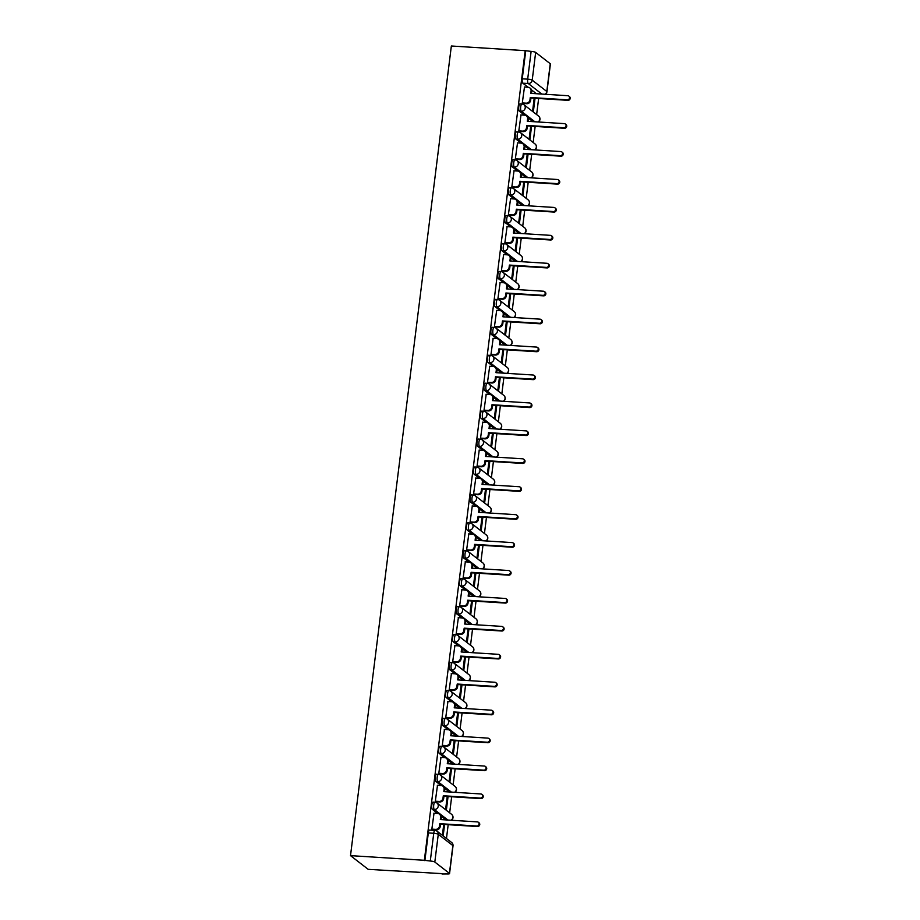 <?xml version="1.0" encoding="UTF-8"?>
<svg xmlns="http://www.w3.org/2000/svg" width="920" height="920" viewBox="0 0 920 920"><rect width="100%" height="100%" fill="white"/><g stroke="black" fill="none" stroke-linecap="round" stroke-linejoin="round"><path stroke-width="1.38" d="M433.274 802.228A3.68 1.104 93.6 0 0 433.055 802.136A3.68 1.104 93.6 0 0 431.802 805A3.68 1.104 93.6 0 0 432.388 809.381L434.309 809.508A3.68 1.104 -86.4 0 1 433.722 805.126A3.68 1.104 -86.4 0 1 434.987 802.251L433.055 802.136M436.758 774.295A3.68 1.104 93.6 0 0 436.54 774.203A3.68 1.104 93.6 0 0 435.275 777.078A3.68 1.104 93.6 0 0 435.861 781.459L437.782 781.574A3.68 1.104 -86.4 0 1 437.207 777.193A3.68 1.104 -86.4 0 1 438.46 774.329L436.54 774.203M440.231 746.361A3.68 1.104 93.6 0 0 440.013 746.269A3.68 1.104 93.6 0 0 438.759 749.144A3.68 1.104 93.6 0 0 439.346 753.526L441.266 753.641A3.68 1.104 -86.4 0 1 440.68 749.259A3.68 1.104 -86.4 0 1 441.945 746.396L440.013 746.269M443.716 718.428A3.68 1.104 93.6 0 0 443.497 718.347A3.68 1.104 93.6 0 0 442.232 721.211A3.68 1.104 93.6 0 0 442.819 725.592L444.739 725.719A3.68 1.104 -86.4 0 1 444.164 721.337A3.68 1.104 -86.4 0 1 445.418 718.462L443.497 718.347M447.189 690.494A3.68 1.104 93.6 0 0 446.982 690.414A3.68 1.104 93.6 0 0 445.717 693.277A3.68 1.104 93.6 0 0 446.303 697.659L448.224 697.785A3.68 1.104 -86.4 0 1 447.637 693.404A3.68 1.104 -86.4 0 1 448.902 690.529L446.982 690.414M450.673 662.572A3.68 1.104 93.6 0 0 450.455 662.481A3.68 1.104 93.6 0 0 449.19 665.356A3.68 1.104 93.6 0 0 449.776 669.737L451.709 669.852A3.68 1.104 -86.4 0 1 451.122 665.47A3.68 1.104 -86.4 0 1 452.375 662.607L450.455 662.481M454.147 634.639A3.68 1.104 93.6 0 0 453.94 634.547A3.68 1.104 93.6 0 0 452.674 637.422A3.68 1.104 93.6 0 0 453.261 641.803L455.181 641.918A3.68 1.104 -86.4 0 1 454.595 637.537A3.68 1.104 -86.4 0 1 455.86 634.673L453.94 634.547M457.631 606.706A3.68 1.104 93.6 0 0 457.412 606.625A3.68 1.104 93.6 0 0 456.147 609.488A3.68 1.104 93.6 0 0 456.734 613.87L458.666 613.996A3.68 1.104 -86.4 0 1 458.079 609.615A3.68 1.104 -86.4 0 1 459.333 606.74L457.412 606.625M461.104 578.772A3.68 1.104 93.6 0 0 460.897 578.691A3.68 1.104 93.6 0 0 459.632 581.555A3.68 1.104 93.6 0 0 460.218 585.936L462.139 586.063A3.68 1.104 -86.4 0 1 461.553 581.681A3.68 1.104 -86.4 0 1 462.817 578.806L460.897 578.691M464.588 550.85A3.68 1.104 93.6 0 0 464.37 550.758A3.68 1.104 93.6 0 0 463.105 553.633A3.68 1.104 93.6 0 0 463.691 558.003L465.623 558.129A3.68 1.104 -86.4 0 1 465.037 553.748A3.68 1.104 -86.4 0 1 466.291 550.884L464.37 550.758M468.061 522.916A3.68 1.104 93.6 0 0 467.854 522.824A3.68 1.104 93.6 0 0 466.589 525.699A3.68 1.104 93.6 0 0 467.176 530.081L469.096 530.196A3.68 1.104 -86.4 0 1 468.51 525.814A3.68 1.104 -86.4 0 1 469.775 522.951L467.854 522.824M471.546 494.983A3.68 1.104 93.6 0 0 471.327 494.902A3.68 1.104 93.6 0 0 470.062 497.766A3.68 1.104 93.6 0 0 470.649 502.147L472.581 502.274A3.68 1.104 -86.4 0 1 471.994 497.892A3.68 1.104 -86.4 0 1 473.248 495.017L471.327 494.902M475.019 467.049A3.68 1.104 93.6 0 0 474.812 466.969A3.68 1.104 93.6 0 0 473.547 469.832A3.68 1.104 93.6 0 0 474.133 474.214L476.054 474.341A3.68 1.104 -86.4 0 1 475.467 469.959A3.68 1.104 -86.4 0 1 476.732 467.084L474.812 466.969M478.503 439.127A3.68 1.104 93.6 0 0 478.285 439.035A3.68 1.104 93.6 0 0 477.02 441.91A3.68 1.104 93.6 0 0 477.606 446.28L479.538 446.407A3.68 1.104 -86.4 0 1 478.952 442.025A3.68 1.104 -86.4 0 1 480.217 439.162L478.285 439.035M481.976 411.194A3.68 1.104 93.6 0 0 481.769 411.102A3.68 1.104 93.6 0 0 480.504 413.977A3.68 1.104 93.6 0 0 481.091 418.358L483.011 418.473A3.68 1.104 -86.4 0 1 482.425 414.092A3.68 1.104 -86.4 0 1 483.69 411.228L481.769 411.102M485.461 383.26A3.68 1.104 93.6 0 0 485.242 383.18A3.68 1.104 93.6 0 0 483.977 386.043A3.68 1.104 93.6 0 0 484.564 390.425L486.496 390.551A3.68 1.104 -86.4 0 1 485.909 386.17A3.68 1.104 -86.4 0 1 487.174 383.295L485.242 383.18M488.934 355.327A3.68 1.104 93.6 0 0 488.727 355.247A3.68 1.104 93.6 0 0 487.462 358.11A3.68 1.104 93.6 0 0 488.048 362.491L489.969 362.618A3.68 1.104 -86.4 0 1 489.382 358.236A3.68 1.104 -86.4 0 1 490.647 355.361L488.727 355.247M492.418 327.405A3.68 1.104 93.6 0 0 492.2 327.313A3.68 1.104 93.6 0 0 490.935 330.188A3.68 1.104 93.6 0 0 491.522 334.558L493.453 334.684A3.68 1.104 -86.4 0 1 492.867 330.303A3.68 1.104 -86.4 0 1 494.132 327.44L492.2 327.313M495.891 299.471A3.68 1.104 93.6 0 0 495.684 299.379A3.68 1.104 93.6 0 0 494.419 302.254A3.68 1.104 93.6 0 0 495.006 306.636L496.926 306.751A3.68 1.104 -86.4 0 1 496.34 302.369A3.68 1.104 -86.4 0 1 497.605 299.506L495.684 299.379M499.376 271.538A3.68 1.104 93.6 0 0 499.157 271.457A3.68 1.104 93.6 0 0 497.892 274.321A3.68 1.104 93.6 0 0 498.479 278.702L500.411 278.829A3.68 1.104 -86.4 0 1 499.824 274.447A3.68 1.104 -86.4 0 1 501.089 271.572L499.157 271.457M502.849 243.605A3.68 1.104 93.6 0 0 502.642 243.524A3.68 1.104 93.6 0 0 501.377 246.387A3.68 1.104 93.6 0 0 501.963 250.769L503.884 250.895A3.68 1.104 -86.4 0 1 503.297 246.514A3.68 1.104 -86.4 0 1 504.562 243.639L502.642 243.524M506.333 215.683A3.68 1.104 93.6 0 0 506.115 215.59A3.68 1.104 93.6 0 0 504.85 218.465A3.68 1.104 93.6 0 0 505.436 222.835L507.368 222.962A3.68 1.104 -86.4 0 1 506.782 218.58A3.68 1.104 -86.4 0 1 508.047 215.717L506.115 215.59M509.806 187.749A3.68 1.104 93.6 0 0 509.599 187.657A3.68 1.104 93.6 0 0 508.334 190.532A3.68 1.104 93.6 0 0 508.921 194.913L510.841 195.028A3.68 1.104 -86.4 0 1 510.255 190.647A3.68 1.104 -86.4 0 1 511.52 187.783L509.599 187.657M513.291 159.815A3.68 1.104 93.6 0 0 513.072 159.735A3.68 1.104 93.6 0 0 511.819 162.598A3.68 1.104 93.6 0 0 512.394 166.98L514.326 167.106A3.68 1.104 -86.4 0 1 513.74 162.725A3.68 1.104 -86.4 0 1 515.004 159.85L513.072 159.735M516.775 131.882A3.68 1.104 93.6 0 0 516.557 131.801A3.68 1.104 93.6 0 0 515.292 134.665A3.68 1.104 93.6 0 0 515.878 139.046L517.799 139.173A3.68 1.104 -86.4 0 1 517.212 134.791A3.68 1.104 -86.4 0 1 518.477 131.916L516.557 131.801M520.248 103.96A3.68 1.104 93.6 0 0 520.03 103.868A3.68 1.104 93.6 0 0 518.776 106.743A3.68 1.104 93.6 0 0 519.351 111.113L521.284 111.239A3.68 1.104 -86.4 0 1 520.697 106.858A3.68 1.104 -86.4 0 1 521.962 103.995L520.03 103.868M541.846 94.058L528.264 83.524A3.68 1.104 -86.4 0 1 527.678 79.154L531.127 51.393L525.193 50.657L424.35 860.292L350.508 855.634L368.195 869.342L442.083 873.632M446.464 838.488L448.178 824.688M449.661 812.831L451.662 796.755M453.134 784.898L455.135 768.821M456.619 756.964L458.62 740.887M460.092 729.031L462.093 712.966M463.576 701.109L465.577 685.032M467.049 673.175L469.05 657.098M470.534 645.242L472.535 629.165M474.007 617.308L476.008 601.243M477.491 589.386L479.492 573.309M480.964 561.453L482.966 545.376M484.449 533.519L486.45 517.442M487.922 505.586L489.934 489.52M491.406 477.664L493.407 461.587M494.879 449.73L496.892 433.653M498.364 421.797L500.365 405.72M501.837 393.863L503.849 377.798M505.322 365.941L507.322 349.865M508.806 338.008L510.807 321.931M512.279 310.074L514.28 293.998M515.764 282.141L517.764 266.075M519.236 254.219L521.237 238.142M522.721 226.285L524.722 210.208M526.194 198.352L528.195 182.275M529.678 170.418L531.679 154.353M533.151 142.496L535.153 126.419M536.636 114.563L538.637 98.486M525.193 50.657L451.352 46L350.508 855.634M442.037 874L446.947 873.942A3.68 0.701 -172.9 0 0 449.558 873.597A3.68 0.701 -172.9 0 0 449.42 873.367L434.815 862.051A3.68 0.701 -172.9 0 0 430.284 861.028L433.745 833.279A3.68 1.104 -86.4 0 1 435.01 830.404L429.582 830.07A3.68 1.104 -86.4 0 0 428.317 832.933L433.745 833.279A3.68 0.701 -172.9 0 1 438.276 834.302L434.815 862.051M424.35 860.292L430.284 861.028M536.429 93.725L531.576 89.965M528.068 87.239L522.836 83.191L528.264 83.524A3.68 3.438 127.8 0 0 532.208 80.166L546.802 91.482L550.264 63.733L535.659 52.417L532.208 80.166A3.68 0.701 -172.9 0 0 527.678 79.154L522.249 78.809A3.68 1.104 93.6 0 0 522.836 83.191M550.264 63.733A3.68 0.701 7.1 0 1 550.413 63.963L546.952 91.712A3.68 0.701 7.1 0 0 546.802 91.482A3.68 3.438 127.8 0 1 545.042 94.265M531.127 51.393A3.68 0.701 7.1 0 1 535.659 52.417M524.481 87.009L522.295 102.994L523.077 103.465M534.198 98.21L532.611 110.986L533.381 111.584L535.037 98.256M520.996 114.942L518.811 130.916L519.604 131.387M530.725 126.143L529.126 138.92L529.909 139.518L531.564 126.189M517.523 142.876L515.338 158.849L516.12 159.321M527.24 154.065L525.653 166.842L526.424 167.44L528.08 154.123M514.038 170.809L511.853 186.783L512.647 187.255M523.767 181.999L522.169 194.775L522.951 195.373L524.607 182.056M510.565 198.731L508.38 214.716L509.162 215.188M520.283 209.933L518.696 222.709L519.466 223.307L521.122 209.978M507.081 226.665L504.896 242.638L505.69 243.11M516.81 237.866L515.212 250.642L515.993 251.24L517.649 237.912M503.608 254.598L501.423 270.572L502.205 271.043M513.325 265.788L511.738 278.564L512.509 279.162L514.165 265.845M500.123 282.532L497.938 298.505L498.732 298.977M509.852 293.721L508.254 306.498L509.036 307.096L510.692 293.779M496.65 310.454L494.466 326.439L495.247 326.91M506.368 321.655L504.781 334.431L505.551 335.029L507.207 321.701M493.166 338.387L490.981 354.361L491.774 354.832M502.895 349.589L501.296 362.365L502.067 362.963L503.734 349.634M489.693 366.321L487.508 382.294L488.29 382.766M499.41 377.51L497.823 390.287L498.594 390.897L500.25 377.568M486.208 394.254L484.023 410.228L484.817 410.699M495.937 405.444L494.339 418.22L495.109 418.818L496.777 405.501M482.735 422.176L480.55 438.161L481.332 438.633M492.453 433.377L490.866 446.154L491.636 446.752L493.292 433.423M479.251 450.11L477.066 466.084L477.859 466.555M488.968 461.311L487.381 474.087L488.152 474.685L489.819 461.357M475.778 478.043L473.593 494.017L474.375 494.488M485.495 489.233L483.909 502.009L484.679 502.619L486.335 489.291M472.293 505.977L470.108 521.95L470.902 522.422M482.011 517.166L480.424 529.943L481.194 530.541L482.862 517.224M468.82 533.899L466.624 549.884L467.417 550.356M478.538 545.1L476.951 557.876L477.721 558.474L479.377 545.158M465.336 561.832L463.151 577.806L463.944 578.278M475.053 573.034L473.466 585.81L474.237 586.408L475.904 573.079M461.851 589.766L459.666 605.74L460.46 606.211M471.58 600.956L469.993 613.732L470.764 614.341L472.42 601.013M458.378 617.699L456.193 633.673L456.987 634.144M468.096 628.889L466.509 641.665L467.279 642.263L468.947 628.946M454.894 645.621L452.709 661.606L453.502 662.078M464.623 656.822L463.024 669.599L463.806 670.197L465.462 656.88M451.421 673.555L449.236 689.529L450.029 690.011M461.138 684.756L459.551 697.532L460.322 698.13L461.989 684.802M447.936 701.488L445.751 717.462L446.545 717.933M457.666 712.678L456.067 725.454L456.849 726.064L458.505 712.735M444.463 729.422L442.278 745.395L443.072 745.867M454.181 740.611L452.594 753.388L453.364 753.986L455.032 740.669M440.979 757.344L438.794 773.329L439.587 773.8M450.708 768.545L449.109 781.321L449.891 781.919L451.547 768.602M437.506 785.277L435.321 801.251L436.103 801.734M447.223 796.478L445.636 809.255L446.407 809.853L448.063 796.524M434.022 813.211L431.836 829.184L432.63 829.656M445.97 819.915L441.128 816.166M437.609 813.441L432.388 809.381M449.454 791.982L444.601 788.233M441.094 785.507L435.861 781.459M452.928 764.06L448.086 760.299M444.567 757.574L439.346 753.526M456.412 736.126L451.559 732.366M448.051 729.64L442.819 725.592M459.885 708.193L455.043 704.444M451.524 701.719L446.303 697.659M463.369 680.259L458.528 676.51M455.009 673.785L449.776 669.737M466.842 652.337L462.001 648.577M458.482 645.851L453.261 641.803M470.327 624.404L465.485 620.644M461.966 617.918L456.734 613.87M473.8 596.47L468.959 592.721M465.44 589.996L460.218 585.936M477.284 568.537L472.443 564.788M468.924 562.062L463.691 558.003M480.757 540.615L475.916 536.854M472.397 534.129L467.176 530.081M484.242 512.681L479.4 508.921M475.881 506.195L470.649 502.147M487.715 484.748L482.873 480.999M479.354 478.273L474.133 474.214M491.199 456.815L486.358 453.065M482.839 450.34L477.606 446.28M494.672 428.892L489.831 425.132M486.312 422.406L481.091 418.358M498.157 400.959L493.315 397.198M489.796 394.473L484.564 390.425M501.641 373.025L496.788 369.276M493.269 366.551L488.048 362.491M505.114 345.092L500.273 341.343M496.754 338.617L491.522 334.558M508.599 317.17L503.746 313.409M500.227 310.684L495.006 306.636M512.072 289.236L507.23 285.476M503.711 282.75L498.479 278.702M515.556 261.303L510.703 257.554M507.184 254.828L501.963 250.769M519.029 233.369L514.188 229.62M510.669 226.895L505.436 222.835M522.514 205.447L517.661 201.687M514.142 198.961L508.921 194.913M525.987 177.514L521.145 173.754M517.626 171.028L512.394 166.98M529.471 149.58L524.618 145.832M521.099 143.106L515.878 139.046M532.944 121.647L528.103 117.898M524.584 115.172L519.351 111.113M443.164 835.923L444.59 824.458M424.867 860.683L428.317 832.933M525.711 51.06L522.249 78.809M443.75 824.4L442.382 835.325M522.295 102.936L526.033 103.166A3.68 3.438 -52.2 0 0 529.977 99.808L530.265 97.485L530.932 98.003L530.644 100.326A3.68 3.438 127.8 0 1 526.7 103.695L522.893 103.454M530.265 97.485L567.272 99.82A2.116 1.978 -52.2 0 0 568.824 96.082A2.116 1.978 -52.2 0 0 567.789 95.703L530.783 93.368L531.07 91.034A3.68 3.438 -52.2 0 0 529.816 87.906L530.495 88.435A3.68 3.438 127.8 0 1 531.737 91.551L531.507 93.415M568.824 96.082L569.491 96.611A2.116 1.978 127.8 0 1 567.939 100.337L530.932 98.003M529.816 87.906A3.68 3.438 -52.2 0 0 528.011 87.239L524.285 86.998M518.822 130.87L522.548 131.1A3.68 3.438 -52.2 0 0 526.493 127.742L526.792 125.419L527.459 125.936L527.172 128.26A3.68 3.438 127.8 0 1 523.227 131.618L519.409 131.376M526.792 125.419L563.799 127.742A2.116 1.978 -52.2 0 0 565.351 124.016A2.116 1.978 -52.2 0 0 564.305 123.625L527.298 121.29L527.585 118.968A3.68 3.438 -52.2 0 0 526.343 115.84L527.01 116.357A3.68 3.438 127.8 0 1 528.264 119.485L528.034 121.337M565.351 124.016L566.018 124.534A2.116 1.978 127.8 0 1 564.466 128.271L527.459 125.936M526.343 115.84A3.68 3.438 -52.2 0 0 524.538 115.161L520.8 114.931M515.338 158.792L519.075 159.033A3.68 3.438 -52.2 0 0 523.02 155.675L523.308 153.341L523.974 153.858L523.687 156.193A3.68 3.438 127.8 0 1 519.742 159.551L515.924 159.309M523.308 153.341L560.314 155.675A2.116 1.978 -52.2 0 0 561.867 151.949A2.116 1.978 -52.2 0 0 560.832 151.558L523.825 149.224L524.112 146.901A3.68 3.438 -52.2 0 0 522.859 143.773L523.537 144.29A3.68 3.438 127.8 0 1 524.779 147.418L524.549 149.27M561.867 151.949L562.534 152.467A2.116 1.978 127.8 0 1 560.981 156.193L523.974 153.858M522.859 143.773A3.68 3.438 -52.2 0 0 521.053 143.095L517.327 142.864M511.865 186.725L515.591 186.967A3.68 3.438 -52.2 0 0 519.535 183.597L519.823 181.274L520.501 181.792L520.214 184.126A3.68 3.438 127.8 0 1 516.258 187.484L512.452 187.243M519.823 181.274L556.841 183.609A2.116 1.978 -52.2 0 0 558.394 179.883A2.116 1.978 -52.2 0 0 557.347 179.492L520.341 177.157L520.628 174.834A3.68 3.438 -52.2 0 0 519.386 171.706L520.053 172.224A3.68 3.438 127.8 0 1 521.306 175.352L521.077 177.203M558.394 179.883L559.061 180.4A2.116 1.978 127.8 0 1 557.509 184.126L520.501 181.792M519.386 171.706A3.68 3.438 -52.2 0 0 517.58 171.028L513.843 170.798M508.38 214.659L512.118 214.889A3.68 3.438 -52.2 0 0 516.062 211.531L516.35 209.208L517.017 209.725L516.729 212.048A3.68 3.438 127.8 0 1 512.785 215.418L508.967 215.177M516.35 209.208L553.357 211.542A2.116 1.978 -52.2 0 0 554.909 207.805A2.116 1.978 -52.2 0 0 553.874 207.425L516.867 205.091L517.155 202.756A3.68 3.438 -52.2 0 0 515.901 199.629L516.58 200.157A3.68 3.438 127.8 0 1 517.822 203.274L517.592 205.137M554.909 207.805L555.577 208.334A2.116 1.978 127.8 0 1 554.024 212.06L517.017 209.725M515.901 199.629A3.68 3.438 -52.2 0 0 514.096 198.961L510.37 198.72M504.907 242.592L508.633 242.822A3.68 3.438 -52.2 0 0 512.578 239.464L512.865 237.141L513.544 237.659L513.256 239.982A3.68 3.438 127.8 0 1 509.3 243.34L505.494 243.098M512.865 237.141L549.884 239.464A2.116 1.978 -52.2 0 0 551.425 235.738A2.116 1.978 -52.2 0 0 550.39 235.347L513.383 233.013L513.67 230.69A3.68 3.438 -52.2 0 0 512.428 227.562L513.096 228.079A3.68 3.438 127.8 0 1 514.349 231.207L514.119 233.059M551.425 235.738L552.103 236.256A2.116 1.978 127.8 0 1 550.551 239.993L513.544 237.659M512.428 227.562A3.68 3.438 -52.2 0 0 510.623 226.883L506.885 226.653M501.423 270.514L505.16 270.756A3.68 3.438 -52.2 0 0 509.105 267.398L509.392 265.063L510.059 265.581L509.772 267.915A3.68 3.438 127.8 0 1 505.827 271.273L502.009 271.032M509.392 265.063L546.399 267.398A2.116 1.978 -52.2 0 0 547.952 263.672A2.116 1.978 -52.2 0 0 546.917 263.281L509.91 260.946L510.197 258.623A3.68 3.438 -52.2 0 0 508.944 255.495L509.622 256.013A3.68 3.438 127.8 0 1 510.864 259.141L510.634 260.992M547.952 263.672L548.619 264.189A2.116 1.978 127.8 0 1 547.066 267.915L510.059 265.581M508.944 255.495A3.68 3.438 -52.2 0 0 507.138 254.817L503.412 254.587M497.95 298.448L501.676 298.69A3.68 3.438 -52.2 0 0 505.62 295.32L505.908 292.997L506.586 293.514L506.299 295.849A3.68 3.438 127.8 0 1 502.343 299.207L498.536 298.966M505.908 292.997L542.926 295.332A2.116 1.978 -52.2 0 0 544.467 291.605A2.116 1.978 -52.2 0 0 543.433 291.214L506.425 288.88L506.713 286.557A3.68 3.438 -52.2 0 0 505.471 283.429L506.138 283.946A3.68 3.438 127.8 0 1 507.391 287.075L507.15 288.926M544.467 291.605L545.146 292.123A2.116 1.978 127.8 0 1 543.593 295.849L506.586 293.514M505.471 283.429A3.68 3.438 -52.2 0 0 503.666 282.75L499.928 282.52M494.466 326.381L498.203 326.611A3.68 3.438 -52.2 0 0 502.147 323.253L502.435 320.93L503.102 321.448L502.815 323.771A3.68 3.438 127.8 0 1 498.87 327.141L495.052 326.899M502.435 320.93L539.442 323.265A2.116 1.978 -52.2 0 0 540.995 319.527A2.116 1.978 -52.2 0 0 539.959 319.148L502.952 316.813L503.24 314.479A3.68 3.438 -52.2 0 0 501.986 311.351L502.665 311.88A3.68 3.438 127.8 0 1 503.907 314.997L503.677 316.859M540.995 319.527L541.661 320.056A2.116 1.978 127.8 0 1 540.109 323.782L503.102 321.448M501.986 311.351A3.68 3.438 -52.2 0 0 500.181 310.684L496.455 310.442M490.992 354.315L494.718 354.545A3.68 3.438 -52.2 0 0 498.663 351.187L498.95 348.864L499.629 349.381L499.33 351.704A3.68 3.438 127.8 0 1 495.385 355.062L491.579 354.821M498.95 348.864L535.969 351.187A2.116 1.978 -52.2 0 0 537.51 347.461A2.116 1.978 -52.2 0 0 536.475 347.07L499.468 344.735L499.755 342.412A3.68 3.438 -52.2 0 0 498.513 339.284L499.18 339.802A3.68 3.438 127.8 0 1 500.434 342.93L500.192 344.781M537.51 347.461L538.188 347.978A2.116 1.978 127.8 0 1 536.636 351.716L499.629 349.381M498.513 339.284A3.68 3.438 -52.2 0 0 496.708 338.606L492.97 338.376M487.508 382.237L491.245 382.478A3.68 3.438 -52.2 0 0 495.19 379.12L495.477 376.786L496.144 377.303L495.857 379.638A3.68 3.438 127.8 0 1 491.912 382.996L488.094 382.754M495.477 376.786L532.484 379.12A2.116 1.978 -52.2 0 0 534.037 375.394A2.116 1.978 -52.2 0 0 533.002 375.003L495.983 372.669L496.282 370.346A3.68 3.438 -52.2 0 0 495.029 367.218L495.696 367.735A3.68 3.438 127.8 0 1 496.949 370.863L496.719 372.715M534.037 375.394L534.704 375.912A2.116 1.978 127.8 0 1 533.151 379.638L496.144 377.303M495.029 367.218A3.68 3.438 -52.2 0 0 493.223 366.539L489.497 366.309M484.035 410.171L487.761 410.412A3.68 3.438 -52.2 0 0 491.705 407.042L491.993 404.719L492.671 405.237L492.372 407.572A3.68 3.438 127.8 0 1 488.428 410.929L484.621 410.688M491.993 404.719L529 407.054A2.116 1.978 -52.2 0 0 530.553 403.328A2.116 1.978 -52.2 0 0 529.517 402.937L492.51 400.603L492.798 398.279A3.68 3.438 -52.2 0 0 491.556 395.151L492.223 395.669A3.68 3.438 127.8 0 1 493.465 398.797L493.235 400.648M530.553 403.328L531.231 403.846A2.116 1.978 127.8 0 1 529.678 407.572L492.671 405.237M491.556 395.151A3.68 3.438 -52.2 0 0 489.75 394.473L486.013 394.243M480.55 438.104L484.288 438.334A3.68 3.438 -52.2 0 0 488.232 434.976L488.52 432.653L489.187 433.171L488.899 435.493A3.68 3.438 127.8 0 1 484.955 438.863L481.137 438.621M488.52 432.653L525.527 434.987A2.116 1.978 -52.2 0 0 527.079 431.25A2.116 1.978 -52.2 0 0 526.044 430.87L489.026 428.536L489.325 426.202A3.68 3.438 -52.2 0 0 488.072 423.073L488.738 423.603A3.68 3.438 127.8 0 1 489.992 426.73L489.762 428.582M527.079 431.25L527.746 431.779A2.116 1.978 127.8 0 1 526.194 435.505L489.187 433.171M488.072 423.073A3.68 3.438 -52.2 0 0 486.266 422.406L482.54 422.165M477.077 466.037L480.803 466.267A3.68 3.438 -52.2 0 0 484.748 462.909L485.035 460.586L485.714 461.104L485.415 463.427A3.68 3.438 127.8 0 1 481.47 466.785L477.664 466.543M485.035 460.586L522.042 462.909A2.116 1.978 -52.2 0 0 523.595 459.183A2.116 1.978 -52.2 0 0 522.56 458.792L485.553 456.458L485.841 454.135A3.68 3.438 -52.2 0 0 484.598 451.007L485.265 451.524A3.68 3.438 127.8 0 1 486.507 454.652L486.277 456.504M523.595 459.183L524.273 459.701A2.116 1.978 127.8 0 1 522.721 463.438L485.714 461.104M484.598 451.007A3.68 3.438 -52.2 0 0 482.793 450.328L479.055 450.098M473.593 493.959L477.319 494.201A3.68 3.438 -52.2 0 0 481.275 490.843L481.562 488.508L482.229 489.026L481.942 491.36A3.68 3.438 127.8 0 1 477.997 494.718L474.179 494.477M481.562 488.508L518.569 490.843A2.116 1.978 -52.2 0 0 520.122 487.117A2.116 1.978 -52.2 0 0 519.087 486.726L482.068 484.391L482.367 482.068A3.68 3.438 -52.2 0 0 481.114 478.94L481.781 479.458A3.68 3.438 127.8 0 1 483.034 482.586L482.804 484.437M520.122 487.117L520.789 487.634A2.116 1.978 127.8 0 1 519.236 491.36L482.229 489.026M481.114 478.94A3.68 3.438 -52.2 0 0 479.308 478.262L475.582 478.032M470.12 521.893L473.846 522.134A3.68 3.438 -52.2 0 0 477.791 518.765L478.078 516.442L478.756 516.959L478.457 519.294A3.68 3.438 127.8 0 1 474.513 522.652L470.706 522.41M478.078 516.442L515.085 518.776A2.116 1.978 -52.2 0 0 516.637 515.05A2.116 1.978 -52.2 0 0 515.602 514.659L478.595 512.325L478.883 510.002A3.68 3.438 -52.2 0 0 477.641 506.874L478.308 507.391A3.68 3.438 127.8 0 1 479.55 510.519L479.32 512.371M516.637 515.05L517.316 515.568A2.116 1.978 127.8 0 1 515.764 519.294L478.756 516.959M477.641 506.874A3.68 3.438 -52.2 0 0 475.835 506.195L472.098 505.966M466.635 549.827L470.361 550.056A3.68 3.438 -52.2 0 0 474.317 546.698L474.605 544.375L475.272 544.893L474.984 547.216A3.68 3.438 127.8 0 1 471.04 550.585L467.222 550.344M474.605 544.375L511.612 546.71A2.116 1.978 -52.2 0 0 513.164 542.972A2.116 1.978 -52.2 0 0 512.129 542.593L475.111 540.259L475.41 537.924A3.68 3.438 -52.2 0 0 474.156 534.808L474.823 535.325A3.68 3.438 127.8 0 1 476.077 538.453L475.847 540.304M513.164 542.972L513.832 543.501A2.116 1.978 127.8 0 1 512.279 547.227L475.272 544.893M474.156 534.808A3.68 3.438 -52.2 0 0 472.351 534.129L468.625 533.887M463.162 577.76L466.888 577.99A3.68 3.438 -52.2 0 0 470.833 574.632L471.12 572.309L471.799 572.827L471.5 575.149A3.68 3.438 127.8 0 1 467.555 578.507L463.749 578.266M471.12 572.309L508.127 574.632A2.116 1.978 -52.2 0 0 509.68 570.906A2.116 1.978 -52.2 0 0 508.645 570.515L471.638 568.18L471.925 565.857A3.68 3.438 -52.2 0 0 470.683 562.729L471.35 563.247A3.68 3.438 127.8 0 1 472.592 566.375L472.362 568.226M509.68 570.906L510.358 571.423A2.116 1.978 127.8 0 1 508.806 575.161L471.799 572.827M470.683 562.729A3.68 3.438 -52.2 0 0 468.878 562.062L465.14 561.821M459.678 605.682L463.404 605.923A3.68 3.438 -52.2 0 0 467.36 602.565L467.647 600.231L468.315 600.748L468.027 603.083A3.68 3.438 127.8 0 1 464.082 606.441L460.264 606.199M467.647 600.231L504.654 602.565A2.116 1.978 -52.2 0 0 506.207 598.839A2.116 1.978 -52.2 0 0 505.16 598.448L468.153 596.114L468.452 593.791A3.68 3.438 -52.2 0 0 467.199 590.663L467.866 591.181A3.68 3.438 127.8 0 1 469.119 594.308L468.889 596.16M506.207 598.839L506.874 599.357A2.116 1.978 127.8 0 1 505.322 603.083L468.315 600.748M467.199 590.663A3.68 3.438 -52.2 0 0 465.393 589.984L461.667 589.755M456.205 633.615L459.931 633.857A3.68 3.438 -52.2 0 0 463.875 630.487L464.163 628.164L464.841 628.682L464.542 631.016A3.68 3.438 127.8 0 1 460.598 634.374L456.791 634.133M464.163 628.164L501.17 630.499A2.116 1.978 -52.2 0 0 502.722 626.773A2.116 1.978 -52.2 0 0 501.687 626.382L464.68 624.047L464.968 621.724A3.68 3.438 -52.2 0 0 463.726 618.596L464.393 619.114A3.68 3.438 127.8 0 1 465.635 622.242L465.405 624.094M502.722 626.773L503.401 627.29A2.116 1.978 127.8 0 1 501.848 631.016L464.841 628.682M463.726 618.596A3.68 3.438 -52.2 0 0 461.921 617.918L458.183 617.688M452.72 661.549L456.447 661.779A3.68 3.438 -52.2 0 0 460.391 658.421L460.69 656.098L461.357 656.615L461.069 658.938A3.68 3.438 127.8 0 1 457.125 662.308L453.307 662.067M460.69 656.098L497.697 658.432A2.116 1.978 -52.2 0 0 499.249 654.695A2.116 1.978 -52.2 0 0 498.203 654.315L461.196 651.981L461.495 649.646A3.68 3.438 -52.2 0 0 460.241 646.53L460.909 647.047A3.68 3.438 127.8 0 1 462.162 650.175L461.932 652.027M499.249 654.695L499.916 655.224A2.116 1.978 127.8 0 1 498.364 658.95L461.357 656.615M460.241 646.53A3.68 3.438 -52.2 0 0 458.436 645.851L454.71 645.61M449.236 689.482L452.973 689.712A3.68 3.438 -52.2 0 0 456.918 686.355L457.205 684.031L457.872 684.549L457.585 686.872A3.68 3.438 127.8 0 1 453.64 690.23L449.834 689.988M457.205 684.031L494.212 686.355A2.116 1.978 -52.2 0 0 495.765 682.629A2.116 1.978 -52.2 0 0 494.73 682.237L457.723 679.903L458.01 677.58A3.68 3.438 -52.2 0 0 456.757 674.452L457.435 674.969A3.68 3.438 127.8 0 1 458.678 678.097L458.447 679.949M495.765 682.629L496.443 683.146A2.116 1.978 127.8 0 1 494.891 686.883L457.872 684.549M456.757 674.452A3.68 3.438 -52.2 0 0 454.951 673.785L451.225 673.543M445.763 717.404L449.489 717.646A3.68 3.438 -52.2 0 0 453.433 714.288L453.732 711.953L454.399 712.482L454.112 714.806A3.68 3.438 127.8 0 1 450.167 718.163L446.349 717.922M453.732 711.953L490.739 714.288A2.116 1.978 -52.2 0 0 492.292 710.562A2.116 1.978 -52.2 0 0 491.245 710.171L454.238 707.836L454.526 705.513A3.68 3.438 -52.2 0 0 453.284 702.385L453.951 702.903A3.68 3.438 127.8 0 1 455.204 706.031L454.974 707.882M492.292 710.562L492.959 711.079A2.116 1.978 127.8 0 1 491.406 714.806L454.399 712.482M453.284 702.385A3.68 3.438 -52.2 0 0 451.478 701.707L447.752 701.477M442.278 745.338L446.016 745.579A3.68 3.438 -52.2 0 0 449.96 742.21L450.248 739.887L450.915 740.404L450.627 742.739A3.68 3.438 127.8 0 1 446.683 746.097L442.876 745.856M450.248 739.887L487.255 742.221A2.116 1.978 -52.2 0 0 488.807 738.495A2.116 1.978 -52.2 0 0 487.772 738.105L450.765 735.77L451.053 733.447A3.68 3.438 -52.2 0 0 449.799 730.319L450.478 730.836A3.68 3.438 127.8 0 1 451.72 733.964L451.49 735.816M488.807 738.495L489.474 739.013A2.116 1.978 127.8 0 1 487.933 742.739L450.915 740.404M449.799 730.319A3.68 3.438 -52.2 0 0 447.994 729.64L444.268 729.41M438.805 773.271L442.531 773.501A3.68 3.438 -52.2 0 0 446.476 770.144L446.775 767.82L447.442 768.338L447.154 770.661A3.68 3.438 127.8 0 1 443.21 774.03L439.392 773.789M446.775 767.82L483.782 770.155A2.116 1.978 -52.2 0 0 485.334 766.418A2.116 1.978 -52.2 0 0 484.288 766.038L447.281 763.703L447.568 761.369A3.68 3.438 -52.2 0 0 446.326 758.252L446.993 758.77A3.68 3.438 127.8 0 1 448.247 761.898L448.017 763.749M485.334 766.418L486.001 766.946A2.116 1.978 127.8 0 1 484.449 770.672L447.442 768.338M446.326 758.252A3.68 3.438 -52.2 0 0 444.521 757.574L440.795 757.332M435.321 801.205L439.058 801.435A3.68 3.438 -52.2 0 0 443.003 798.077L443.291 795.754L443.957 796.271L443.67 798.594A3.68 3.438 127.8 0 1 439.725 801.952L435.919 801.711M443.291 795.754L480.297 798.077A2.116 1.978 -52.2 0 0 481.85 794.351A2.116 1.978 -52.2 0 0 480.815 793.96L443.808 791.625L444.095 789.303A3.68 3.438 -52.2 0 0 442.842 786.174L443.52 786.692A3.68 3.438 127.8 0 1 444.762 789.82L444.532 791.671M481.85 794.351L482.517 794.869A2.116 1.978 127.8 0 1 480.976 798.606L443.957 796.271M442.842 786.174A3.68 3.438 -52.2 0 0 441.036 785.507L437.31 785.266M431.848 829.127L435.574 829.369A3.68 3.438 -52.2 0 0 439.518 826.01L439.817 823.676L440.484 824.205L440.197 826.528A3.68 3.438 127.8 0 1 436.252 829.886L432.434 829.644M439.817 823.676L476.824 826.01A2.116 1.978 -52.2 0 0 478.377 822.284A2.116 1.978 -52.2 0 0 477.33 821.894L440.323 819.559L440.611 817.236A3.68 3.438 -52.2 0 0 439.369 814.108L440.036 814.625A3.68 3.438 127.8 0 1 441.289 817.753L441.059 819.605M478.377 822.284L479.044 822.802A2.116 1.978 127.8 0 1 477.491 826.528L440.484 824.205M439.369 814.108A3.68 3.438 -52.2 0 0 437.563 813.429L433.826 813.199M449.42 873.367L452.87 845.606L438.276 834.302A3.68 3.438 -52.2 0 0 437.023 831.174A3.68 3.68 0 0 0 435.01 830.404M447.902 820.042L434.309 809.508A3.68 3.438 -52.2 0 0 438.253 806.15A3.68 3.438 127.8 0 0 437.011 803.022A3.68 3.68 0 0 0 434.987 802.251M451.375 792.108L437.782 781.574A3.68 3.438 -52.2 0 0 441.738 778.216A3.68 3.438 127.8 0 0 440.484 775.088A3.68 3.68 0 0 0 438.46 774.329M454.859 764.175L441.266 753.641A3.68 3.438 -52.2 0 0 445.211 750.283A3.68 3.438 127.8 0 0 443.969 747.155A3.68 3.68 0 0 0 441.945 746.396M458.332 736.241L444.739 725.719A3.68 3.438 -52.2 0 0 448.695 722.349A3.68 3.438 127.8 0 0 447.442 719.233A3.68 3.68 0 0 0 445.418 718.462M461.817 708.319L448.224 697.785A3.68 3.438 -52.2 0 0 452.168 694.428A3.68 3.438 127.8 0 0 450.926 691.299A3.68 3.68 0 0 0 448.902 690.529M465.29 680.386L451.709 669.852A3.68 3.438 -52.2 0 0 455.653 666.494A3.68 3.438 127.8 0 0 454.399 663.366A3.68 3.68 0 0 0 452.375 662.607M468.774 652.452L455.181 641.918A3.68 3.438 -52.2 0 0 459.126 638.56A3.68 3.438 127.8 0 0 457.884 635.432A3.68 3.68 0 0 0 455.86 634.673M472.247 624.519L458.666 613.996A3.68 3.438 -52.2 0 0 462.61 610.627A3.68 3.438 127.8 0 0 461.357 607.51A3.68 3.68 0 0 0 459.333 606.74M475.732 596.597L462.139 586.063A3.68 3.438 -52.2 0 0 466.084 582.705A3.68 3.438 127.8 0 0 464.841 579.577A3.68 3.68 0 0 0 462.817 578.806M479.205 568.663L465.623 558.129A3.68 3.438 -52.2 0 0 469.568 554.771A3.68 3.438 127.8 0 0 468.315 551.643A3.68 3.68 0 0 0 466.291 550.884M482.69 540.73L469.096 530.196A3.68 3.438 -52.2 0 0 473.041 526.838A3.68 3.438 127.8 0 0 471.799 523.71A3.68 3.68 0 0 0 469.775 522.951M486.162 512.797L472.581 502.274A3.68 3.438 -52.2 0 0 476.525 498.904A3.68 3.438 127.8 0 0 475.272 495.788A3.68 3.68 0 0 0 473.248 495.017M489.647 484.874L476.054 474.341A3.68 3.438 -52.2 0 0 479.998 470.982A3.68 3.438 127.8 0 0 478.756 467.854A3.68 3.68 0 0 0 476.732 467.084M493.12 456.941L479.538 446.407A3.68 3.438 -52.2 0 0 483.483 443.049A3.68 3.438 127.8 0 0 482.229 439.921A3.68 3.68 0 0 0 480.217 439.162M496.604 429.007L483.011 418.473A3.68 3.438 -52.2 0 0 486.956 415.115A3.68 3.438 127.8 0 0 485.714 411.987A3.68 3.68 0 0 0 483.69 411.228M500.077 401.074L486.496 390.551A3.68 3.438 -52.2 0 0 490.44 387.182A3.68 3.438 127.8 0 0 489.187 384.065A3.68 3.68 0 0 0 487.174 383.295M503.562 373.152L489.969 362.618A3.68 3.438 -52.2 0 0 493.913 359.26A3.68 3.438 127.8 0 0 492.671 356.132A3.68 3.68 0 0 0 490.647 355.361M507.035 345.218L493.453 334.684A3.68 3.438 -52.2 0 0 497.398 331.327A3.68 3.438 127.8 0 0 496.144 328.198A3.68 3.68 0 0 0 494.132 327.44M510.519 317.285L496.926 306.751A3.68 3.438 -52.2 0 0 500.871 303.393A3.68 3.438 127.8 0 0 499.629 300.265A3.68 3.68 0 0 0 497.605 299.506M513.992 289.351L500.411 278.829A3.68 3.438 -52.2 0 0 504.355 275.459A3.68 3.438 127.8 0 0 503.102 272.343A3.68 3.68 0 0 0 501.089 271.572M517.477 261.43L503.884 250.895A3.68 3.438 -52.2 0 0 507.828 247.537A3.68 3.438 127.8 0 0 506.586 244.409A3.68 3.68 0 0 0 504.562 243.639M520.95 233.496L507.368 222.962A3.68 3.438 -52.2 0 0 511.313 219.604A3.68 3.438 127.8 0 0 510.059 216.476A3.68 3.68 0 0 0 508.047 215.717M524.434 205.562L510.841 195.028A3.68 3.438 -52.2 0 0 514.786 191.67A3.68 3.438 127.8 0 0 513.544 188.542A3.68 3.68 0 0 0 511.52 187.783M527.919 177.629L514.326 167.106A3.68 3.438 -52.2 0 0 518.27 163.737A3.68 3.438 127.8 0 0 517.017 160.62A3.68 3.68 0 0 0 515.004 159.85M531.392 149.707L517.799 139.173A3.68 3.438 -52.2 0 0 521.743 135.815A3.68 3.438 127.8 0 0 520.501 132.687A3.68 3.68 0 0 0 518.477 131.916M534.876 121.773L521.284 111.239A3.68 3.438 -52.2 0 0 525.228 107.881A3.68 3.438 127.8 0 0 523.974 104.754A3.68 3.68 0 0 0 521.962 103.995M538.062 121.969A3.68 3.438 -52.2 0 0 538.579 116.07A3.68 3.68 0 0 1 538.418 121.992M522.169 104.075A3.68 3.438 127.8 0 1 523.974 104.754L538.579 116.07M534.589 149.902A3.68 3.438 -52.2 0 0 535.095 144.003A3.68 3.68 0 0 1 534.934 149.925M518.696 132.008A3.68 3.438 127.8 0 1 520.501 132.687L535.095 144.003M531.104 177.836A3.68 3.438 -52.2 0 0 531.622 171.925A3.68 3.68 0 0 1 531.461 177.859M515.212 159.942A3.68 3.438 127.8 0 1 517.017 160.62L531.622 171.925M527.631 205.769A3.68 3.438 -52.2 0 0 528.137 199.858A3.68 3.68 0 0 1 527.976 205.792M511.738 187.875A3.68 3.438 127.8 0 1 513.544 188.542L528.137 199.858M524.147 233.691A3.68 3.438 -52.2 0 0 524.664 227.792A3.68 3.68 0 0 1 524.503 233.714M508.254 215.797A3.68 3.438 127.8 0 1 510.059 216.476L524.664 227.792M520.662 261.625A3.68 3.438 -52.2 0 0 521.18 255.725A3.68 3.68 0 0 1 521.019 261.648M504.781 243.731A3.68 3.438 127.8 0 1 506.586 244.409L521.18 255.725M517.189 289.558A3.68 3.438 -52.2 0 0 517.707 283.647A3.68 3.68 0 0 1 517.546 289.582M501.296 271.664A3.68 3.438 127.8 0 1 503.102 272.343L517.707 283.647M513.705 317.492A3.68 3.438 -52.2 0 0 514.222 311.581A3.68 3.68 0 0 1 514.061 317.515M497.823 299.598A3.68 3.438 127.8 0 1 499.629 300.265L514.222 311.581M510.232 345.414A3.68 3.438 -52.2 0 0 510.749 339.514A3.68 3.68 0 0 1 510.588 345.437M494.339 327.52A3.68 3.438 127.8 0 1 496.144 328.198L510.749 339.514M506.747 373.347A3.68 3.438 -52.2 0 0 507.265 367.448A3.68 3.68 0 0 1 507.104 373.37M490.866 355.453A3.68 3.438 127.8 0 1 492.671 356.132L507.265 367.448M503.274 401.281A3.68 3.438 -52.2 0 0 503.792 395.37A3.68 3.68 0 0 1 503.631 401.304M487.381 383.387A3.68 3.438 127.8 0 1 489.187 384.065L503.792 395.37M499.79 429.214A3.68 3.438 -52.2 0 0 500.307 423.303A3.68 3.68 0 0 1 500.147 429.237M483.909 411.32A3.68 3.438 127.8 0 1 485.714 411.987L500.307 423.303M496.317 457.136A3.68 3.438 -52.2 0 0 496.834 451.237A3.68 3.68 0 0 1 496.673 457.159M480.424 439.242A3.68 3.438 127.8 0 1 482.229 439.921L496.834 451.237M492.832 485.07A3.68 3.438 -52.2 0 0 493.35 479.171A3.68 3.68 0 0 1 493.189 485.093M476.951 467.176A3.68 3.438 127.8 0 1 478.756 467.854L493.35 479.171M489.359 513.003A3.68 3.438 -52.2 0 0 489.877 507.092A3.68 3.68 0 0 1 489.716 513.026M473.466 495.109A3.68 3.438 127.8 0 1 475.272 495.788L489.877 507.092M485.875 540.937A3.68 3.438 -52.2 0 0 486.392 535.026A3.68 3.68 0 0 1 486.231 540.96M469.993 523.043A3.68 3.438 127.8 0 1 471.799 523.71L486.392 535.026M482.402 568.859A3.68 3.438 -52.2 0 0 482.919 562.959A3.68 3.68 0 0 1 482.758 568.882M466.509 550.965A3.68 3.438 127.8 0 1 468.315 551.643L482.919 562.959M478.917 596.793A3.68 3.438 -52.2 0 0 479.435 590.893A3.68 3.68 0 0 1 479.274 596.815M463.036 578.898A3.68 3.438 127.8 0 1 464.841 579.577L479.435 590.893M475.444 624.726A3.68 3.438 -52.2 0 0 475.962 618.815A3.68 3.68 0 0 1 475.801 624.749M459.551 606.832A3.68 3.438 127.8 0 1 461.357 607.51L475.962 618.815M471.96 652.659A3.68 3.438 -52.2 0 0 472.477 646.748A3.68 3.68 0 0 1 472.316 652.682M456.078 634.765A3.68 3.438 127.8 0 1 457.884 635.432L472.477 646.748M468.487 680.581A3.68 3.438 -52.2 0 0 468.993 674.682A3.68 3.68 0 0 1 468.832 680.605M452.594 662.688A3.68 3.438 127.8 0 1 454.399 663.366L468.993 674.682M465.002 708.515A3.68 3.438 -52.2 0 0 465.52 702.615A3.68 3.68 0 0 1 465.359 708.538M449.121 690.621A3.68 3.438 127.8 0 1 450.926 691.299L465.52 702.615M461.529 736.448A3.68 3.438 -52.2 0 0 462.035 730.537A3.68 3.68 0 0 1 461.874 736.471M445.636 718.554A3.68 3.438 127.8 0 1 447.442 719.233L462.035 730.537M458.045 764.382A3.68 3.438 -52.2 0 0 458.562 758.471A3.68 3.68 0 0 1 458.401 764.405M442.163 746.488A3.68 3.438 127.8 0 1 443.969 747.155L458.562 758.471M454.572 792.304A3.68 3.438 -52.2 0 0 455.078 786.404A3.68 3.68 0 0 1 454.917 792.327M438.679 774.41A3.68 3.438 127.8 0 1 440.484 775.088L455.078 786.404M451.087 820.237A3.68 3.438 -52.2 0 0 451.605 814.338A3.68 3.68 0 0 1 451.444 820.26M435.194 802.343A3.68 3.438 127.8 0 1 437.011 803.022L451.605 814.338M451.628 842.49A3.68 3.438 -52.2 0 1 452.87 845.606A3.68 0.701 7.1 0 1 453.019 845.848A3.68 3.68 0 0 0 451.628 842.49L437.023 831.174M529.977 99.808L530.644 100.326M526.033 103.166L526.7 103.695M531.07 91.034L531.737 91.551M567.272 99.82L567.939 100.337M526.493 127.742L527.172 128.26M522.548 131.1L523.227 131.618M527.585 118.968L528.264 119.485M563.799 127.742L564.466 128.271M523.02 155.675L523.687 156.193M519.075 159.033L519.742 159.551M524.112 146.901L524.779 147.418M560.314 155.675L560.981 156.193M519.535 183.597L520.214 184.126M515.591 186.967L516.258 187.484M520.628 174.834L521.306 175.352M556.841 183.609L557.509 184.126M516.062 211.531L516.729 212.048M512.118 214.889L512.785 215.418M517.155 202.756L517.822 203.274M553.357 211.542L554.024 212.06M512.578 239.464L513.256 239.982M508.633 242.822L509.3 243.34M513.67 230.69L514.349 231.207M549.884 239.464L550.551 239.993M509.105 267.398L509.772 267.915M505.16 270.756L505.827 271.273M510.197 258.623L510.864 259.141M546.399 267.398L547.066 267.915M505.62 295.32L506.299 295.849M501.676 298.69L502.343 299.207M506.713 286.557L507.391 287.075M542.926 295.332L543.593 295.849M502.147 323.253L502.815 323.771M498.203 326.611L498.87 327.141M503.24 314.479L503.907 314.997M539.442 323.265L540.109 323.782M498.663 351.187L499.33 351.704M494.718 354.545L495.385 355.062M499.755 342.412L500.434 342.93M535.969 351.187L536.636 351.716M495.19 379.12L495.857 379.638M491.245 382.478L491.912 382.996M496.282 370.346L496.949 370.863M532.484 379.12L533.151 379.638M491.705 407.042L492.372 407.572M487.761 410.412L488.428 410.929M492.798 398.279L493.465 398.797M529 407.054L529.678 407.572M488.232 434.976L488.899 435.493M484.288 438.334L484.955 438.863M489.325 426.202L489.992 426.73M525.527 434.987L526.194 435.505M484.748 462.909L485.415 463.427M480.803 466.267L481.47 466.785M485.841 454.135L486.507 454.652M522.042 462.909L522.721 463.438M481.275 490.843L481.942 491.36M477.319 494.201L477.997 494.718M482.367 482.068L483.034 482.586M518.569 490.843L519.236 491.36M477.791 518.765L478.457 519.294M473.846 522.134L474.513 522.652M478.883 510.002L479.55 510.519M515.085 518.776L515.764 519.294M474.317 546.698L474.984 547.216M470.361 550.056L471.04 550.585M475.41 537.924L476.077 538.453M511.612 546.71L512.279 547.227M470.833 574.632L471.5 575.149M466.888 577.99L467.555 578.507M471.925 565.857L472.592 566.375M508.127 574.632L508.806 575.161M467.36 602.565L468.027 603.083M463.404 605.923L464.082 606.441M468.452 593.791L469.119 594.308M504.654 602.565L505.322 603.083M463.875 630.487L464.542 631.016M459.931 633.857L460.598 634.374M464.968 621.724L465.635 622.242M501.17 630.499L501.848 631.016M460.391 658.421L461.069 658.938M456.447 661.779L457.125 662.308M461.495 649.646L462.162 650.175M497.697 658.432L498.364 658.95M456.918 686.355L457.585 686.872M452.973 689.712L453.64 690.23M458.01 677.58L458.678 678.097M494.212 686.355L494.891 686.883M453.433 714.288L454.112 714.806M449.489 717.646L450.167 718.163M454.526 705.513L455.204 706.031M490.739 714.288L491.406 714.806M449.96 742.21L450.627 742.739M446.016 745.579L446.683 746.097M451.053 733.447L451.72 733.964M487.255 742.221L487.933 742.739M446.476 770.144L447.154 770.661M442.531 773.501L443.21 774.03M447.568 761.369L448.247 761.898M483.782 770.155L484.449 770.672M443.003 798.077L443.67 798.594M439.058 801.435L439.725 801.952M444.095 789.303L444.762 789.82M480.297 798.077L480.976 798.606M439.518 826.01L440.197 826.528M435.574 829.369L436.252 829.886M440.611 817.236L441.289 817.753M476.824 826.01L477.491 826.528M449.558 873.597L453.019 845.848M545.399 94.288A3.68 3.68 0 0 0 546.952 91.712"/></g></svg>
